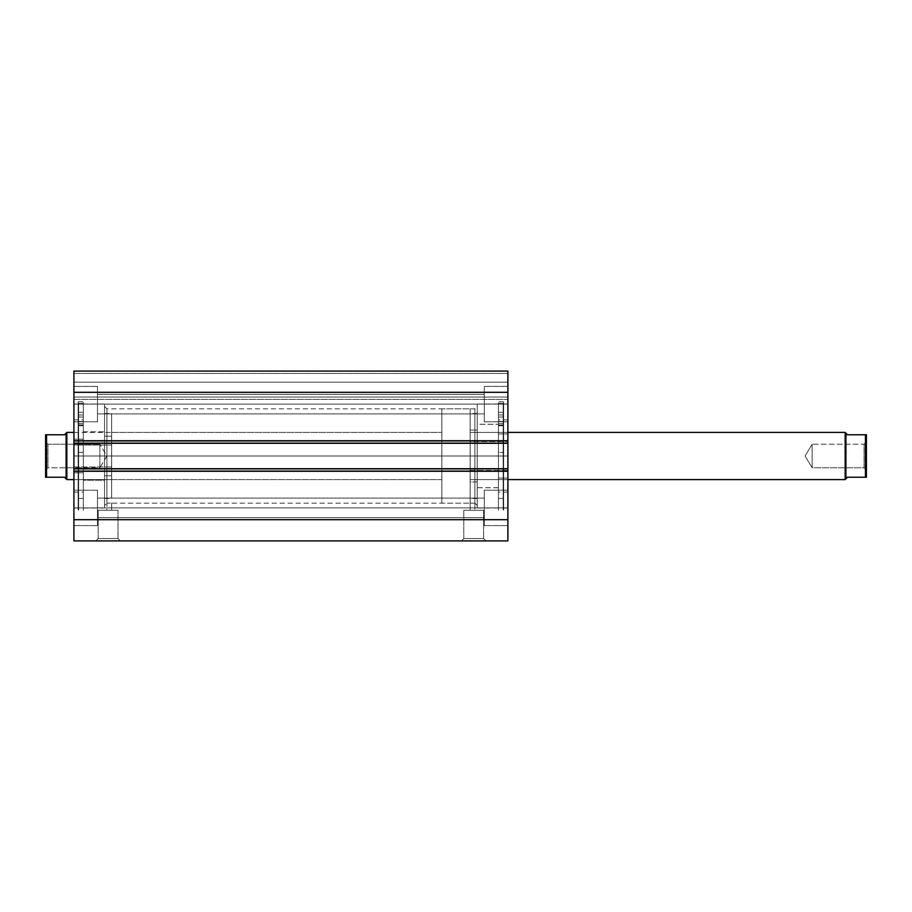 <?xml version="1.0" encoding="UTF-8"?>
<svg xmlns="http://www.w3.org/2000/svg" width="912" height="912" viewBox="0 0 912 912"><rect width="100%" height="100%" fill="white"/><g stroke="black" fill="none" stroke-linecap="round" stroke-linejoin="round"><path stroke-width="0.68" stroke-dasharray="4.56 3.42" d="M474.867 456L474.867 408.827L474.867 456L477.227 456L474.867 456L474.867 408.827L474.867 456L106.921 456L106.921 408.827L106.921 456L104.561 456L474.867 456L106.921 456L106.921 408.827L106.921 456L474.867 456L474.867 510.253L470.147 510.253L470.147 503.173L474.867 503.173L474.867 456L477.227 456L477.227 406.467L477.227 456L507.893 456L507.893 508.007L507.893 456L503.641 456L503.641 510.253L503.641 456L498.454 456L498.454 510.253L498.454 456L498.454 508.007L498.454 456L477.227 456L477.227 508.007L477.227 403.993L477.227 505.533L477.227 456L498.454 456L477.227 456L477.227 403.993L477.227 456L474.867 456L474.867 503.173L470.147 503.173L470.147 510.253L474.867 510.253L470.147 510.253L474.867 510.253L474.867 456M104.561 456L104.561 406.467L104.561 456L73.906 456L73.906 403.993L73.906 456L78.147 456L78.147 401.747L78.147 456L83.334 456L83.334 401.747L83.334 456L83.334 403.993L83.334 456L104.561 456L104.561 403.993L104.561 508.007L104.561 403.993L104.561 505.533L104.561 456L83.334 456L104.561 456L104.561 508.007L104.561 456L106.921 456L106.921 503.173L111.64 503.173L111.64 510.253L106.921 510.253L106.921 456L104.561 456L104.561 505.533L104.561 456M98.2 538.547L118.013 538.547L120.373 540.907L95.84 540.907L98.2 538.547L98.2 510.253L118.013 510.253L118.013 538.547L98.2 538.547L118.013 538.547L118.013 510.253L98.2 510.253L98.2 538.547L95.84 540.907L120.373 540.907L96.079 540.907L120.373 540.907L118.013 538.547L98.2 538.547M463.786 538.547L483.599 538.547L485.959 540.907L461.426 540.907L463.786 538.547L463.786 510.253L483.599 510.253L483.599 538.547L463.786 538.547L483.599 538.547L483.599 510.253L463.786 510.253L463.786 538.547L461.426 540.907L485.959 540.907L461.666 540.907L485.959 540.907L483.599 538.547L463.786 538.547M97.493 404.107L97.493 386.426L97.493 404.107L73.906 404.107L97.493 404.107L97.493 386.426L97.493 404.107L73.906 404.107L73.906 386.426L73.906 404.107L97.493 404.107L97.493 394.326L97.493 404.107L484.306 404.107L484.306 386.426L484.306 404.107L507.893 404.107L484.306 404.107L484.306 386.426L484.306 404.107L507.893 404.107L507.893 386.426L507.893 404.107L97.493 404.107L97.493 394.326L97.493 404.107L484.306 404.107L484.306 394.326L484.306 404.107L97.493 404.107L484.306 404.107L484.306 394.326L484.306 404.107L97.493 404.107L97.493 413.9L97.493 404.107L484.306 404.107L484.306 413.9L484.306 404.107L97.493 404.107L97.493 413.9L97.493 386.426L97.493 421.8L97.493 394.326L97.493 404.107L73.906 404.107L73.906 386.426L73.906 421.8L73.906 386.426L73.906 421.8L73.906 404.107L97.493 404.107L97.493 421.8L97.493 386.426L97.493 421.8L97.493 394.326L97.493 404.107L73.906 404.107L73.906 421.8L73.906 404.107L97.493 404.107L97.493 421.8L97.493 404.107M97.493 507.893L97.493 490.2L97.493 507.893L73.906 507.893L97.493 507.893L97.493 490.2L97.493 507.893L73.906 507.893L73.906 490.2L73.906 507.893L97.493 507.893L97.493 498.1L97.493 507.893L484.306 507.893L484.306 490.2L484.306 507.893L507.893 507.893L484.306 507.893L484.306 490.2L484.306 507.893L507.893 507.893L507.893 490.2L507.893 507.893L97.493 507.893L97.493 498.1L97.493 507.893L484.306 507.893L484.306 498.1L484.306 507.893L97.493 507.893L484.306 507.893L484.306 498.1L484.306 507.893L97.493 507.893L97.493 517.674L97.493 507.893L484.306 507.893L484.306 517.674L484.306 507.893L97.493 507.893L97.493 517.674L97.493 490.2L97.493 525.574L97.493 498.1L97.493 507.893L73.906 507.893L73.906 490.2L73.906 525.574L73.906 490.2L73.906 525.574L73.906 507.893L97.493 507.893L97.493 525.574L97.493 490.2L97.493 525.574L97.493 498.1L97.493 507.893L73.906 507.893L73.906 525.574L73.906 507.893L97.493 507.893L97.493 525.574L97.493 507.893M507.893 404.107L507.893 421.8L507.893 386.426L507.893 421.8L507.893 404.107L484.306 404.107L484.306 421.8L484.306 386.426L484.306 413.9L484.306 404.107L507.893 404.107L507.893 421.8L507.893 404.107L484.306 404.107L484.306 421.8L484.306 386.426L484.306 413.9L484.306 404.107L507.893 404.107L507.893 421.8L507.893 404.107M507.893 507.893L507.893 490.2L507.893 525.574L507.893 490.2L507.893 525.574L507.893 507.893L484.306 507.893L484.306 525.574L484.306 490.2L484.306 517.674L484.306 507.893L507.893 507.893L507.893 525.574L507.893 507.893L484.306 507.893L484.306 525.574L484.306 490.2L484.306 517.674L484.306 507.893L507.893 507.893L507.893 525.574L507.893 507.893M507.893 468.734L507.893 540.907L73.906 540.907L73.906 519.68L73.906 540.907L507.893 540.907L507.893 471.094L73.906 471.094L73.906 519.68L507.893 519.68L73.906 519.68L73.906 468.734L73.906 471.572L73.906 468.734L73.906 471.094L507.893 471.094L507.893 468.734L73.906 468.734L507.893 468.734L507.893 471.572L507.893 468.734L507.893 471.572L73.906 471.572L73.906 468.734L507.893 468.734L73.906 468.734L73.906 471.572L73.906 468.734L507.893 468.734L507.893 471.572L73.906 471.572L507.893 471.572L73.906 471.572L507.893 471.572L73.906 471.572L507.893 471.572L507.893 440.428L507.893 469.213L73.906 469.213L73.906 471.572L73.906 469.213L507.893 469.213L507.893 471.572L73.906 471.572L73.906 468.734L507.893 468.734M507.893 371.093L507.893 443.266L507.893 440.428L507.893 442.787L73.906 442.787L73.906 440.428L73.906 469.213L507.893 469.213L73.906 469.213L73.906 442.787L507.893 442.787L73.906 443.266L73.906 440.428L73.906 442.787L73.906 440.428L507.893 440.428L73.906 440.428L507.893 440.428L507.893 443.266L73.906 443.266L73.906 440.428L73.906 443.266L507.893 443.266L73.906 443.266L507.893 443.266L507.893 440.428L73.906 440.428L507.893 440.428L73.906 440.428L507.893 440.428L507.893 442.787L73.906 442.787L507.893 442.787L507.893 440.428L73.906 440.428L73.906 443.266L73.906 440.906L73.906 443.266L507.893 443.266L507.893 392.32L73.906 392.32L73.906 440.906L507.893 440.906L73.906 440.906L73.906 371.093L73.906 399.388L73.906 371.093L73.906 392.32L507.893 392.32L507.893 371.093L73.906 371.093L507.893 371.093L73.906 371.093L507.893 371.093L507.893 382.174L73.906 382.174L73.906 373.453L507.893 373.453L73.906 373.453L73.906 382.174L507.893 382.174L73.906 382.174L507.893 382.174L507.893 397.039L73.906 397.039L73.906 382.174L73.906 397.039L507.893 397.039L507.893 382.174L73.906 382.174L507.893 382.174L73.906 382.174L507.893 382.174L507.893 371.093L73.906 371.093L73.906 373.453L507.893 373.453L73.906 373.453L73.906 371.093L507.893 371.093M507.893 456L507.893 403.993L507.893 508.007L507.893 456L498.454 456L498.454 403.993L498.454 510.253L498.454 401.747L498.454 508.007L498.454 403.993L498.454 456L503.641 456L503.641 401.747L503.641 510.253L503.641 401.747L503.641 508.007L503.641 403.993L503.641 456L507.893 456L507.893 403.993L507.893 456M73.906 456L73.906 508.007L73.906 403.993L73.906 456L83.334 456L83.334 510.253L83.334 401.747L83.334 508.007L83.334 403.993L83.334 456L78.147 456L78.147 510.253L78.147 401.747L78.147 508.007L78.147 403.993L78.147 456L73.906 456L73.906 508.007L73.906 456M107.616 503.139L108.38 503.128L106.921 503.173L106.921 510.253L111.64 510.253L106.921 510.253L111.64 510.253L111.64 503.173L107.616 503.139M484.306 507.893L484.306 525.574L484.306 507.893M484.306 404.107L484.306 421.8L484.306 404.107M73.906 507.893L73.906 525.574L73.906 507.893M73.906 404.107L73.906 421.8L73.906 404.107M73.906 399.388L507.893 399.388L73.906 399.388L507.893 399.388L507.893 397.039L73.906 397.039L73.906 399.388L73.906 397.039L507.893 397.039L507.893 399.388L73.906 399.388M83.334 456L83.334 510.253L83.334 456L78.626 456L83.334 456L83.334 510.253L83.334 403.332L78.626 403.332L78.626 510.253L78.626 456L83.334 456L78.626 456L78.626 403.332L83.334 403.332L83.334 510.253L83.334 456M78.147 456L78.147 508.007L78.147 456M498.454 456L498.454 401.747L498.454 456L503.173 456L498.454 456L498.454 510.253L498.454 403.332L503.173 403.332L503.173 510.253L503.173 456L498.454 456L503.173 456L503.173 403.332L498.454 403.332L498.454 510.253L498.454 456M503.641 456L503.641 403.993L503.641 456M118.013 510.253L98.2 510.253L118.013 510.253M483.599 510.253L463.786 510.253L483.599 510.253M106.921 503.173L106.921 456L106.921 503.173L104.561 505.533M477.227 456L477.227 505.533L477.227 456M104.561 475.79L111.64 475.79L111.64 436.21L104.561 436.21L104.561 498.454L104.561 404.335L104.561 507.893L104.561 431.809L83.334 431.809L83.334 507.893L83.334 480.191L104.561 480.191L104.561 507.665L104.561 413.546L104.561 436.21L111.64 436.21L111.64 413.729L111.64 498.271L111.64 413.546L111.64 475.79L104.561 475.79M111.64 444.999L111.64 467.001L73.906 467.001L73.906 432.413L73.906 444.999L111.64 444.999L73.906 444.999L73.906 432.516L73.906 479.587L73.906 467.001L111.64 467.001L111.64 479.587L111.64 444.999M73.906 472.826L83.334 472.826L83.334 492.092L83.334 439.174L73.906 439.174L73.906 492.092L73.906 419.908L73.906 439.174L83.334 439.174L83.334 420.067L83.334 491.933L83.334 419.908L83.334 472.826L73.906 472.826L73.906 420.067L73.906 472.826M83.334 480.191L83.334 404.107L83.334 431.809L104.561 431.809L104.561 404.107L104.561 480.191L83.334 480.191L83.334 404.335L83.334 480.191M864.04 467.788L864.04 444.212L866.4 441.853L866.4 470.147L864.04 467.788L812.147 467.788L812.147 444.212L864.04 444.212L864.04 467.788L864.04 444.212L812.147 444.212L812.147 467.788L805.068 456L812.147 444.212L805.068 456L812.147 467.788L812.147 444.212L812.147 467.788L864.04 467.788L866.4 470.147L866.4 456L866.4 477.227L866.4 434.773L866.4 470.147L866.4 441.853L864.04 444.212L864.04 467.788M507.893 432.413L470.147 432.413L470.147 479.587L507.893 479.587L470.147 479.587L470.147 408.827L470.147 503.173L441.853 503.173L441.853 408.827L470.147 408.827L470.147 479.587L470.147 432.413L507.893 432.413L507.893 441.579L470.147 441.579L470.147 432.413L470.147 470.421L507.893 470.421L507.893 432.413L470.147 432.413M46.181 434.773L45.6 434.773L45.6 477.227L45.6 441.853L47.96 444.212L47.96 467.788L47.96 444.212L45.6 441.853L45.6 470.147L47.96 467.788L99.853 467.788L99.853 444.212L47.96 444.212L47.96 467.788L47.96 444.212L99.853 444.212L99.853 467.788L106.932 456L99.853 444.212L106.932 456L99.853 467.788L99.853 444.212L99.853 467.788L47.96 467.788L45.6 470.147L45.6 434.773L64.467 434.773L66.12 433.12L66.12 478.88L66.12 433.12M66.827 432.413L66.827 479.587L66.827 432.413M73.906 432.413L441.853 432.413L441.853 479.587L73.906 479.587L441.853 479.587L441.853 432.413L111.64 432.413M470.147 503.173L470.147 408.827L441.853 408.827L441.853 503.173L470.147 503.173L111.64 503.173M441.853 408.827L441.853 503.173L441.853 408.827M441.853 479.587L441.853 432.413L441.853 479.587M46.181 477.227L64.467 477.227L46.546 477.227L46.546 434.773L64.467 434.773M64.467 477.227L65.698 478.458M45.6 456L45.6 469.885L45.6 456M46.546 434.773L46.546 477.227M845.173 432.413L845.173 479.587L845.173 432.413M846.302 433.542L845.88 478.88L845.88 433.12L847.533 434.773L865.454 434.773L865.454 477.227L847.533 477.227L865.819 477.227M846.302 478.458L847.533 477.227M847.533 434.773L865.819 434.773M865.454 477.227L865.454 434.773M78.626 417.046L78.626 412.327L78.626 417.046L83.334 417.046L78.626 417.046L78.626 412.327L78.626 417.046L83.334 417.046L83.334 412.327L83.334 417.046L78.626 417.046L83.334 417.046L83.334 412.327L83.334 417.046L83.334 414.96L78.626 414.96L78.626 403.332L83.334 403.332L83.334 414.96L78.626 414.96L83.334 414.96L83.334 425.779L83.334 423.624L78.626 423.624L78.626 425.779L78.626 421.481L78.626 425.026L83.334 425.026L83.334 452.375L78.626 452.375L78.626 425.026L83.334 425.026L83.334 421.481L83.334 423.624L78.626 423.624L83.334 423.624L83.334 421.481L83.334 425.026L78.626 425.026L78.626 452.375L83.334 452.375L78.626 452.375L78.626 498.454L78.626 452.375L83.334 452.375L83.334 498.454L83.334 425.026L78.626 425.026L78.626 421.481L78.626 423.624L83.334 423.624L83.334 417.046L78.626 417.046L78.626 498.454L78.626 414.96L83.334 414.96L83.334 403.332L78.626 403.332L78.626 421.766L78.626 412.327L78.626 421.766L78.626 417.046L83.334 417.046L83.334 498.454L83.334 412.327L83.334 421.766L83.334 412.327L83.334 417.046L78.626 417.046L78.626 421.766L78.626 417.046L83.334 417.046L83.334 421.766L83.334 417.046L78.626 417.046L78.626 421.766L78.626 417.046M78.626 456L78.626 510.253L78.626 456M83.334 403.332L83.334 447.028L83.334 403.332M83.334 417.046L83.334 421.766L83.334 417.046M503.173 417.046L503.173 412.327L503.173 417.046L498.454 417.046L503.173 417.046L503.173 412.327L503.173 417.046L498.454 417.046L498.454 412.327L498.454 417.046L503.173 417.046L498.454 417.046L498.454 412.327L498.454 417.046L498.454 414.96L503.173 414.96L503.173 403.332L498.454 403.332L498.454 414.96L503.173 414.96L498.454 414.96L498.454 425.779L498.454 423.624L503.173 423.624L503.173 425.779L503.173 421.481L503.173 425.026L498.454 425.026L498.454 452.375L503.173 452.375L503.173 425.026L498.454 425.026L498.454 421.481L498.454 423.624L503.173 423.624L498.454 423.624L498.454 421.481L498.454 425.026L503.173 425.026L503.173 498.454L503.173 452.375L498.454 452.375L498.454 498.454L498.454 452.386L503.173 452.386L498.454 452.386L498.454 425.026L503.173 425.026L503.173 421.481L503.173 423.624L498.454 423.624L498.454 417.046L503.173 417.046L503.173 498.454L503.173 414.96L498.454 414.96L498.454 403.332L503.173 403.332L503.173 421.766L503.173 412.327L503.173 421.766L503.173 417.046L498.454 417.046L498.454 498.454L498.454 412.327L498.454 421.766L498.454 412.327L498.454 417.046L503.173 417.046L503.173 421.766L503.173 417.046L498.454 417.046L498.454 421.766L498.454 417.046L503.173 417.046L503.173 421.766L503.173 417.046M503.173 456L503.173 510.253L503.173 456M498.454 403.332L498.454 447.028L498.454 403.332M498.454 417.046L498.454 421.766L498.454 417.046M477.227 481.958L470.147 481.958L470.147 498.454L470.147 430.042L477.227 430.042L477.227 498.454L477.227 413.546L477.227 430.042L470.147 430.042L470.147 413.649L470.147 498.351L470.147 413.546L470.147 481.958L477.227 481.958M507.893 478.059L498.454 478.059L498.454 492.092L498.454 433.941L507.893 433.941L507.893 492.092L507.893 419.908L507.893 433.941L498.454 433.941L498.454 419.999L498.454 492.001L498.454 419.908L498.454 478.059L507.893 478.059L507.893 419.999L507.893 478.059M498.454 487.726L477.227 487.726L477.227 507.893L477.227 424.274L498.454 424.274L498.454 507.893L498.454 404.107L498.454 424.274L477.227 424.274L477.227 404.233L477.227 507.767L477.227 404.107L477.227 487.726L498.454 487.726L498.454 404.233L498.454 487.726M507.893 441.579L507.893 479.587L507.893 470.421L470.147 470.421L470.147 479.587L470.147 441.579L507.893 441.579M470.147 470.421L470.147 432.47L470.147 470.421M104.561 406.467L106.921 408.827L474.867 408.827L477.227 406.467M507.893 508.007L503.641 508.007M498.454 508.007L477.227 508.007M73.906 403.993L78.147 403.993M78.147 401.747L83.334 401.747M83.334 403.993L104.561 403.993M97.493 386.426L73.906 386.426L97.493 386.426M97.493 490.2L73.906 490.2L97.493 490.2M484.306 386.426L507.893 386.426L484.306 386.426M484.306 490.2L507.893 490.2L484.306 490.2M97.493 498.1L484.306 498.1L97.493 498.1M97.493 394.326L484.306 394.326L97.493 394.326M97.493 413.9L484.306 413.9L97.493 413.9M97.493 517.674L484.306 517.674L97.493 517.674M484.306 525.574L507.893 525.574L484.306 525.574M484.306 421.8L507.893 421.8L484.306 421.8M97.493 525.574L73.906 525.574L97.493 525.574M97.493 421.8L73.906 421.8L97.493 421.8M83.334 508.007L104.561 508.007M73.906 508.007L78.147 508.007M498.454 403.993L477.227 403.993M503.641 401.747L498.454 401.747M507.893 403.993L503.641 403.993M474.867 503.173L477.227 505.533M104.561 498.454L111.64 498.454M73.906 492.092L83.334 492.092M83.334 507.893L104.561 507.893M83.334 404.107L104.561 404.107M73.906 419.908L83.334 419.908M111.64 479.587L73.906 479.587M104.561 413.546L111.64 413.546M78.626 412.327L83.334 412.327L78.626 412.327M78.626 498.454L83.334 498.454M78.626 425.779L83.334 425.779L78.626 425.779M83.334 421.481L78.626 421.481L83.334 421.481M78.626 421.766L83.334 421.766L78.626 421.766M503.173 412.327L498.454 412.327L503.173 412.327M503.173 498.454L498.454 498.454M503.173 425.779L498.454 425.779L503.173 425.779M498.454 421.481L503.173 421.481L498.454 421.481M503.173 421.766L498.454 421.766L503.173 421.766M477.227 498.454L470.147 498.454M507.893 492.092L498.454 492.092M498.454 507.893L477.227 507.893M498.454 404.107L477.227 404.107M507.893 419.908L498.454 419.908M470.147 479.587L507.893 479.587M477.227 413.546L470.147 413.546"/><path stroke-width="1.37" d="M507.893 540.907L507.893 371.093L73.906 371.093L73.906 392.32L73.906 371.093L507.893 371.093L507.893 440.906L73.906 440.906L73.906 392.32L507.893 392.32L73.906 392.32L73.906 443.266L73.906 440.906L507.893 440.906L507.893 468.734L73.906 468.734L73.906 443.266L507.893 443.266L73.906 443.266L73.906 471.094L73.906 468.734L507.893 468.734L507.893 519.68L73.906 519.68L73.906 471.094L507.893 471.094L73.906 471.094L73.906 540.907L73.906 519.68L507.893 519.68L507.893 540.907L73.906 540.907L507.893 540.907M845.173 479.587L845.88 478.88L845.88 433.12L845.173 432.413L845.173 479.587L845.173 432.413L507.893 432.413L845.173 432.413L845.88 433.12L845.88 478.88L845.173 479.587L507.893 479.587L845.173 479.587M66.827 479.587L66.12 478.88L66.827 479.587L73.906 479.587L66.827 479.587L66.827 432.413L73.906 432.413L66.827 432.413L66.827 479.587M66.12 433.12L66.827 432.413L66.12 433.12L66.12 478.88L66.12 433.12L64.467 434.773L46.546 434.773L46.546 477.227L64.467 477.227L66.12 478.88L64.467 477.227L45.6 477.227L46.546 477.227L46.546 434.773L45.6 434.773L45.6 477.227L45.6 434.773L64.467 434.773L66.12 433.12L64.467 434.773M65.698 478.458L64.467 477.227M865.819 434.773L866.4 434.773L866.4 477.227L866.4 434.773L865.454 434.773L865.454 477.227L866.4 477.227L847.533 477.227L845.88 478.88L847.533 477.227L865.454 477.227L865.454 434.773L847.533 434.773L845.88 433.12M865.454 434.773L847.533 434.773M847.533 477.227L846.302 478.458"/></g></svg>
